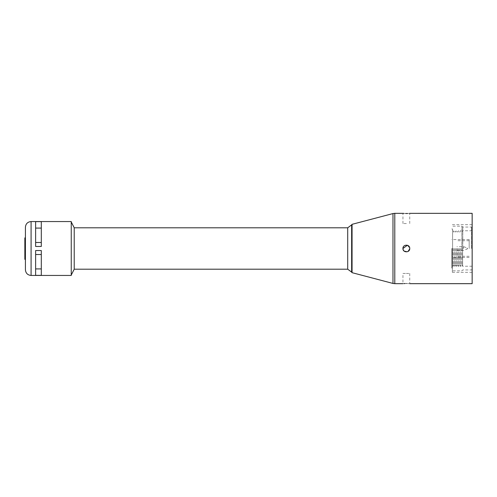 <?xml version="1.0" encoding="UTF-8"?>
<svg xmlns="http://www.w3.org/2000/svg" width="497" height="497" viewBox="0 0 497 497"><rect width="100%" height="100%" fill="white"/><g stroke="black" fill="none" stroke-linecap="round" stroke-linejoin="round"><path stroke-width="0.37" stroke-dasharray="2.48 1.86" d="M402.943 273.462L406.347 273.462L402.943 273.462L402.943 283.669L403.937 283.588M405.086 283.526L406.347 283.507C410.739 283.688 410.739 283.688 406.347 283.507M472.15 213.331L472.15 283.669M407.378 245.257L409.752 248.5A3.404 3.404 0 0 0 406.347 245.096A3.404 3.404 0 0 0 402.943 248.5A3.404 3.404 0 0 0 406.347 251.904A3.404 3.404 0 0 0 409.752 248.5L407.652 251.644L403.937 250.904A3.404 3.404 0 0 0 409.683 249.165M403.812 213.399L405.682 213.486M407.608 213.474L409.491 213.35M406.347 223.538L402.943 223.538L406.347 223.538M351.64 224.88L351.64 272.12M347.714 227.794L347.714 269.206M74.221 227.794L74.221 269.206M472.15 248.5L472.15 224.675L472.15 248.5M452.357 248.5L452.357 272.325L452.357 248.5M461.875 248.5L461.875 226.166L461.875 248.5M462.769 248.5L462.769 227.061L462.769 248.5M471.479 248.5L471.479 227.061L471.479 248.5M462.62 248.5L462.62 266.23L462.62 248.5M461.831 248.5L461.831 264.864L461.831 248.5M460.837 248.5L460.837 266.585L460.837 248.5M459.843 248.5L459.843 264.864L459.843 248.5M458.849 248.5L458.849 266.585L458.849 248.5M457.855 248.5L457.855 264.864L457.855 248.5M456.861 248.5L456.861 266.585L456.861 248.5M455.867 248.5L455.867 264.864L455.867 248.5M454.873 248.5L454.873 266.585L454.873 248.5M453.879 248.5L453.879 264.864L453.879 248.5M452.885 248.5L452.885 266.585L452.885 248.5M452.581 248.5L452.581 228.987L452.581 248.5M451.761 248.5L451.761 268.013L451.761 248.5M469.18 248.5L469.18 239.566L469.18 248.5M456.942 248.5L456.942 256.297L456.942 248.5M463.533 248.5L463.533 246.655L463.533 248.5M467.161 248.5L467.161 247.947L467.161 248.5M71.251 221.556L71.251 275.444M41.301 221.631L41.301 246.456L41.301 242.486L41.301 246.456L35.629 246.456L35.629 221.631L41.301 221.631L41.301 242.486L41.301 221.631M25.415 227.228L25.415 269.772M25.415 247.854L25.415 255.296L25.415 241.94L25.415 247.854L24.85 247.854L24.85 249.084L25.415 249.084M25.415 239.79L25.415 253.986L25.415 237.877L25.415 239.79L24.85 239.79L24.85 241.94L25.415 241.94L24.85 241.94L24.85 253.986L25.415 253.986M25.415 247.916L24.85 247.916L25.415 247.922M25.415 257.446L25.415 243.25L25.415 257.446M24.85 249.084L24.85 259.359L25.415 259.359M35.629 242.486L35.629 221.631L35.629 242.486L41.301 242.486M35.629 228.092L41.301 228.092M41.301 250.544L41.301 275.369L41.301 268.908L41.301 275.369L35.629 275.369L35.629 250.544L41.301 250.544L41.301 268.908L41.301 250.544M35.629 268.908L35.629 250.544L35.629 268.908L41.301 268.908M35.629 254.514L41.301 254.514M24.85 248.941L25.415 248.941M24.85 253.6L25.415 253.6M24.85 250.768L25.415 250.768M24.85 255.296L25.415 255.296M24.85 243.25L25.415 243.25L24.85 243.25M24.85 253.986L24.85 249.016L25.415 249.016M24.85 249.016L24.85 243.375L25.415 243.375M24.85 243.375L24.85 246.102L25.415 246.102M24.85 246.102L24.85 241.94L25.415 241.94L24.85 241.94L24.85 247.854M24.85 237.877L24.85 239.79M409.491 247.195A3.404 3.404 0 0 0 403.204 247.195M406.347 273.462L409.752 273.462L406.347 273.462M394.786 213.331L394.786 283.669M392.978 213.561L392.978 283.439M352.062 224.327L352.062 272.673M31.087 221.556L31.087 275.444M24.85 247.021L25.415 247.021M24.85 256.545L25.415 256.545M24.85 250.215L25.415 250.215M402.943 223.538L402.943 213.331M472.15 272.325L452.357 272.325M472.15 224.675L452.357 224.675M472.15 227.732L471.479 227.061L462.769 227.061L461.875 226.166L452.357 226.166M472.15 269.268L471.479 269.939L462.769 269.939L461.875 270.834L452.357 270.834M472.15 266.23L462.62 266.23L461.831 264.864L460.837 266.585L459.843 264.864L458.849 266.585L457.855 264.864L456.861 266.585L455.867 264.864L454.873 266.585L453.879 264.864L452.885 266.585L452.581 266.057M472.15 230.77L462.62 230.77L461.831 232.136L460.837 230.415L459.843 232.136L458.849 230.415L457.855 232.136L456.861 230.415L455.867 232.136L454.873 230.415L453.879 232.136L452.885 230.415L452.581 230.943M452.581 268.013L451.761 268.013M452.581 228.987L451.761 228.987M469.18 239.566L451.761 239.566M469.18 257.434L451.761 257.434M469.18 256.297L456.942 256.297M469.18 240.703L456.942 240.703M456.942 250.345L463.533 250.345L467.161 249.053L467.547 248.5L467.161 247.947L463.533 246.655L456.942 246.655M409.752 223.538L409.752 213.331M409.752 273.462L409.752 283.669"/><path stroke-width="0.75" d="M406.347 283.507C401.955 283.688 401.955 283.688 406.347 283.507C410.739 283.688 410.739 283.688 406.347 283.507M403.937 283.588L405.086 283.526M409.752 283.669L472.15 283.669L472.15 213.331L409.491 213.35M409.683 249.165A3.404 3.404 0 0 0 409.752 248.5C409.957 252.892 402.732 252.892 402.943 248.5A3.404 3.404 0 0 0 403.937 250.904L403.21 249.823M403.204 249.805L402.955 248.823M405.682 213.486L406.347 213.493C401.955 213.312 401.955 213.312 406.347 213.493L407.608 213.474M402.943 283.669L394.786 283.669L394.786 213.331L403.204 213.356M403.216 213.356L403.812 213.399M406.347 213.493C410.739 213.312 410.739 213.312 406.347 213.493M403.204 247.195A3.404 3.404 0 0 0 402.943 248.5L407.378 245.257M402.943 248.5C402.732 244.114 409.957 244.102 409.752 248.5A3.404 3.404 0 0 0 409.491 247.195M352.062 272.673L392.978 283.439L392.978 213.561L352.062 224.327L352.062 272.673L351.64 272.12L351.64 224.88L347.714 227.794L74.221 227.794L71.251 221.973M351.64 272.12L347.714 269.206L347.714 227.794M347.714 269.206L74.221 269.206L74.221 227.794M31.087 275.444L71.251 275.444L71.251 221.556L31.087 221.556C27.646 221.892 25.751 223.78 25.415 227.228L25.415 269.772C25.751 273.22 27.646 275.108 31.087 275.444L31.087 221.556M41.301 246.456L41.301 221.631L35.629 221.631L35.629 246.456L41.301 246.456M35.629 242.486L41.301 242.486M35.629 228.092L41.301 228.092M41.301 275.369L41.301 250.544L35.629 250.544L35.629 275.369L41.301 275.369M35.629 268.908L41.301 268.908M35.629 254.514L41.301 254.514M25.415 255.296L24.85 255.296L24.85 259.359L25.415 259.359M24.85 255.296L24.85 253.986L25.415 253.986M24.85 253.986L24.85 237.877L25.415 237.877L24.85 237.877M24.85 257.446L25.415 257.446M24.85 240.691L25.415 240.691M394.786 213.331L392.978 213.561M352.062 224.327L351.64 224.88M394.786 283.669L392.978 283.439M74.221 269.206L71.251 275.027"/></g></svg>

